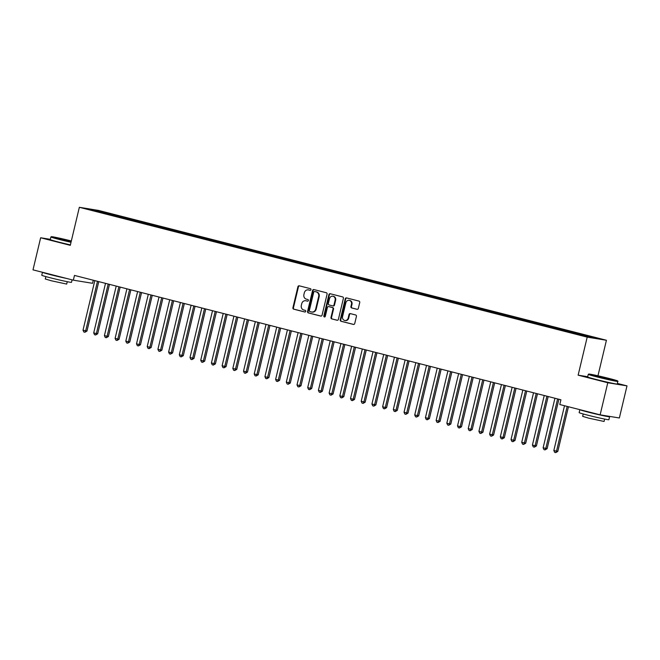 <?xml version="1.0" encoding="UTF-8"?>
<svg xmlns="http://www.w3.org/2000/svg" width="660" height="660" viewBox="0 0 660 660"><rect width="100%" height="100%" fill="white"/><g stroke="black" fill="none" stroke-linecap="round" stroke-linejoin="round"><path stroke-width="0.99" d="M310.951 289.674A0.841 0.759 -80.8 0 0 310.406 288.676L299.252 285.821A1.196 1.081 -80.8 0 0 297.924 286.721L292.916 307.725A1.196 1.081 -80.8 0 0 293.692 309.161L304.854 312.007A0.841 0.759 -80.8 0 0 305.242 310.373L303.798 310.01A3.845 3.465 -80.8 0 1 301.323 305.415L301.744 303.666A3.845 3.465 -80.8 0 1 305.992 300.787L307.436 301.158A0.841 0.759 -80.8 0 0 308.368 300.531A0.841 0.759 -80.8 0 0 307.824 299.524L306.38 299.153A3.845 3.465 -80.8 0 1 303.905 294.566L304.326 292.809A3.845 3.465 -80.8 0 1 308.575 289.938L310.018 290.309A0.841 0.759 -80.8 0 0 310.951 289.674M357.002 309.309A1.196 1.081 -80.8 0 0 358.33 308.41L359.733 302.519A1.196 1.081 -80.8 0 0 358.957 301.084L346.566 297.916A1.196 1.081 -80.8 0 0 345.238 298.815L340.238 319.82A1.196 1.081 -80.8 0 0 341.005 321.255L353.405 324.423A1.196 1.081 -80.8 0 0 354.733 323.524L356.425 316.404A1.196 1.081 -80.8 0 0 355.649 314.968L350.353 313.615A1.196 1.081 -80.8 0 0 349.024 314.515L348.183 318.046A3.209 2.896 -80.8 0 1 342.557 316.61L345.856 302.775A3.209 2.896 -80.8 0 1 351.475 304.219L350.922 306.521A1.196 1.081 -80.8 0 0 351.697 307.956L357.175 309.342M587.705 376.728L578.135 375.169L607.778 382.75L600.13 414.843L559.787 404.53L560.917 399.778L74.473 275.418L73.343 280.17L92.565 283.305L93.299 280.228M578.135 375.169L587.194 337.128L79.349 207.298L98.571 210.433L606.424 340.263L587.194 337.128M50.325 239.341L40.648 237.765L70.29 245.338L79.349 207.298M40.648 237.765L33 269.858L73.343 280.17M327.071 294.17A1.196 1.081 -80.8 0 0 326.296 292.735L313.904 289.567A1.196 1.081 -80.8 0 0 312.576 290.466L307.568 311.471A1.196 1.081 -80.8 0 0 308.344 312.906L320.735 316.074A1.196 1.081 -80.8 0 0 322.063 315.175L327.071 294.17M330.231 293.741L342.631 296.909A1.196 1.081 -80.8 0 1 343.398 298.345L338.399 319.349A1.196 1.081 -80.8 0 1 337.07 320.248L331.765 318.887A1.196 1.081 -80.8 0 1 330.99 317.452L333.019 308.938A1.196 1.081 -80.8 0 0 332.252 307.502L328.729 306.603A1.196 1.081 -80.8 0 0 327.401 307.502L325.289 316.371A0.841 0.759 -80.8 0 1 323.821 315.991L328.903 294.64A1.196 1.081 -80.8 0 1 330.231 293.741M109.906 214.591L110.113 213.724L88.489 209.113L98.422 211.827L575.66 333.828L597.284 338.44L585.511 335.437L585.057 336.064M110.113 213.724L118.965 216.166L118.511 216.793M120.607 217.322L120.813 216.463L118.965 216.166M120.813 216.463L129.665 218.897L129.212 219.524M131.307 220.06L131.513 219.202L129.665 218.897M131.513 219.202L140.365 221.636L139.912 222.263M142.007 222.799L142.213 221.933L140.365 221.636M142.213 221.933L151.066 224.367L150.612 224.994M152.707 225.53L152.914 224.672L151.066 224.367M152.914 224.672L161.766 227.106L161.312 227.733M163.408 228.269L163.614 227.403L161.766 227.106M163.614 227.403L172.466 229.845L172.012 230.464M174.108 231L174.314 230.142L172.466 229.845M174.314 230.142L183.166 232.576L182.713 233.203M184.808 233.739L185.014 232.881L183.166 232.576M185.014 232.881L193.867 235.315L193.413 235.942M195.508 236.478L195.715 235.612L193.867 235.315M195.715 235.612L204.567 238.046L204.113 238.672M206.209 239.209L206.415 238.351L204.567 238.046M206.415 238.351L215.267 240.785L214.813 241.411M216.909 241.948L217.115 241.082L215.267 240.785M217.115 241.082L225.967 243.515L225.514 244.142M227.609 244.678L227.815 243.821L225.967 243.515M227.815 243.821L236.668 246.254L236.214 246.881M238.309 247.417L238.516 246.551L236.668 246.254M238.516 246.551L247.368 248.993L246.914 249.62M249.01 250.148L249.216 249.29L247.368 248.993M249.216 249.29L258.068 251.724L257.614 252.351M259.71 252.887L259.916 252.029L258.068 251.724M259.916 252.029L268.777 254.463L268.315 255.09M270.41 255.626L270.616 254.76L268.777 254.463M270.616 254.76L279.477 257.194L279.015 257.821M281.111 258.357L281.317 257.499L279.477 257.194M281.317 257.499L290.177 259.933L289.715 260.56M291.811 261.096L292.017 260.23L290.177 259.933M292.017 260.23L300.877 262.672L300.415 263.29M302.511 263.827L302.717 262.969L300.877 262.672M302.717 262.969L311.578 265.402L311.116 266.029M313.211 266.566L313.417 265.708L311.578 265.402M313.417 265.708L322.278 268.141L321.816 268.768M323.911 269.305L324.118 268.438L322.278 268.141M324.118 268.438L332.978 270.872L332.524 271.499M334.612 272.036L334.818 271.177L332.978 270.872M334.818 271.177L343.678 273.611L343.225 274.238M345.312 274.774L345.518 273.908L343.678 273.611M345.518 273.908L354.379 276.342L353.925 276.969M356.012 277.505L356.218 276.647L354.379 276.342M356.218 276.647L365.079 279.081L364.625 279.708M366.721 280.244L366.919 279.378L365.079 279.081M366.919 279.378L375.779 281.82L375.325 282.447M377.421 282.983L377.619 282.117L375.779 281.82M377.619 282.117L386.479 284.551L386.026 285.178M388.121 285.714L388.319 284.856L386.479 284.551M388.319 284.856L397.18 287.29L396.726 287.917M398.822 288.453L399.028 287.587L397.18 287.29M399.028 287.587L407.88 290.021L407.426 290.647M409.522 291.184L409.728 290.326L407.88 290.021M409.728 290.326L418.58 292.76L418.126 293.387M420.222 293.923L420.428 293.057L418.58 292.76M420.428 293.057L429.281 295.498L428.827 296.125M430.922 296.653L431.129 295.796L429.281 295.498M431.129 295.796L439.981 298.229L439.527 298.856M441.622 299.392L441.829 298.534L439.981 298.229M441.829 298.534L450.681 300.968L450.227 301.595M452.323 302.132L452.529 301.265L450.681 300.968M452.529 301.265L461.381 303.699L460.928 304.326M463.023 304.862L463.229 304.004L461.381 303.699M463.229 304.004L472.082 306.438L471.628 307.065M473.723 307.601L473.93 306.735L472.082 306.438M473.93 306.735L482.782 309.177L482.328 309.796M484.423 310.332L484.63 309.474L482.782 309.177M484.63 309.474L493.482 311.908L493.028 312.535M495.124 313.071L495.33 312.205L493.482 311.908M495.33 312.205L504.182 314.647L503.728 315.274M505.824 315.81L506.03 314.944L504.182 314.647M506.03 314.944L514.882 317.377L514.429 318.004M516.524 318.541L516.731 317.683L514.882 317.377M516.731 317.683L525.583 320.116L525.129 320.743M527.224 321.28L527.431 320.413L525.583 320.116M527.431 320.413L536.283 322.847L535.829 323.474M537.925 324.01L538.131 323.152L536.283 322.847M538.131 323.152L546.983 325.586L546.529 326.213M548.625 326.75L548.831 325.883L546.983 325.586M548.831 325.883L557.683 328.325L557.23 328.952M559.325 329.48L559.531 328.622L557.683 328.325M559.531 328.622L568.392 331.056L567.93 331.683M570.025 332.219L570.232 331.361L568.392 331.056M570.232 331.361L579.092 333.795L578.63 334.422M580.726 334.958L580.932 334.092L579.092 333.795M580.932 334.092L585.511 335.437M574.81 332.698L574.249 333.473M564.11 329.967L563.549 330.734M553.41 327.228L552.849 327.995M542.71 324.489L542.149 325.264M532.01 321.758L531.448 322.525M521.309 319.019L520.748 319.795M510.609 316.288L510.048 317.056M499.901 313.549L499.348 314.317M489.2 310.81L488.647 311.586M478.5 308.08L477.939 308.847M467.8 305.341L467.239 306.116M457.099 302.61L456.538 303.377M446.399 299.871L445.838 300.647M435.699 297.14L435.138 297.908M424.999 294.401L424.438 295.168M414.298 291.662L413.737 292.438M403.598 288.932L403.037 289.699M392.898 286.192L392.337 286.968M382.198 283.462L381.637 284.229M371.498 280.723L370.936 281.49M360.797 277.984L360.236 278.759M350.097 275.253L349.536 276.02M339.397 272.514L338.836 273.289M328.697 269.783L328.135 270.55M317.996 267.044L317.435 267.82M307.296 264.313L306.735 265.081M296.596 261.575L296.035 262.342M285.896 258.835L285.334 259.611M275.195 256.105L274.634 256.872M264.495 253.366L263.934 254.141M253.795 250.635L253.234 251.402M243.095 247.896L242.534 248.663M232.394 245.157L231.833 245.933M221.694 242.426L221.133 243.193M210.994 239.687L210.433 240.463M200.285 236.957L199.732 237.724M189.585 234.217L189.032 234.993M178.885 231.478L178.324 232.254M168.185 228.748L167.624 229.515M157.484 226.009L156.923 226.784M146.784 223.278L146.223 224.045M136.084 220.539L135.523 221.314M125.383 217.808L124.823 218.575M114.683 215.069L114.122 215.837M600.13 414.843L619.352 417.978L627 385.877L617.529 383.46M607.778 382.75L627 385.877M597.96 375.796L606.424 340.263M96.492 210.416L96.649 211.2M108.265 213.427L107.811 214.054M310.274 290.326L309.094 290.021A3.845 3.465 -80.8 0 0 308.822 289.963L308.302 289.88M305.72 300.729L306.24 300.82A3.845 3.465 -80.8 0 1 306.512 300.877L307.692 301.174M299.467 285.879A1.196 1.081 -80.8 0 0 298.444 286.803L293.436 307.808A1.196 1.081 -80.8 0 0 294.212 309.243L305.101 312.023M314.119 289.625A1.196 1.081 -80.8 0 0 313.096 290.548L308.088 311.553A1.196 1.081 -80.8 0 0 308.863 312.988L321.04 316.099M314.671 291.497A0.841 0.759 -80.8 0 0 313.739 292.124L309.35 310.563A0.841 0.759 -80.8 0 0 309.887 311.561L311.413 311.957A3.845 3.465 -80.8 0 0 315.661 309.078L318.664 296.48A3.845 3.465 -80.8 0 0 316.189 291.885L315.191 291.58A0.841 0.759 -80.8 0 0 315.067 291.563M311.685 312.015L312.205 312.097A3.845 3.465 -80.8 0 0 316.181 309.161L315.661 309.078M315.191 291.58L316.709 291.967A3.845 3.465 -80.8 0 1 319.184 296.563L316.181 309.161M337.367 320.273L331.765 318.887M329.076 306.661A1.196 1.081 -80.8 0 1 329.249 306.685L332.772 307.585A1.196 1.081 -80.8 0 1 333.539 309.02L331.51 317.542A1.196 1.081 -80.8 0 0 332.285 318.978M330.454 293.799A1.196 1.081 -80.8 0 0 329.423 294.723L324.34 316.074A0.841 0.759 -80.8 0 0 324.687 316.998M335.132 300.102A3.209 2.896 -80.8 0 0 329.505 298.658L328.35 303.534A1.196 1.081 -80.8 0 0 329.117 304.969L332.64 305.869A1.196 1.081 -80.8 0 0 333.968 304.969L335.132 300.102L335.643 300.185A3.209 2.896 -80.8 0 0 333.349 296.299L332.83 296.208M332.813 305.893L333.16 305.951A1.196 1.081 -80.8 0 0 334.488 305.052L333.968 304.969M335.643 300.185L334.488 305.052M349.181 300.325L349.701 300.415A3.209 2.896 -80.8 0 1 351.995 304.301L351.442 306.603A1.196 1.081 -80.8 0 0 352.217 308.038L357.299 309.342M344.858 320.496L345.378 320.578A3.209 2.896 -80.8 0 0 348.703 318.128L348.183 318.046M350.567 313.673A1.196 1.081 -80.8 0 0 349.544 314.597L348.703 318.128M346.789 297.974A1.196 1.081 -80.8 0 0 345.757 298.897L340.758 319.902A1.196 1.081 -80.8 0 0 341.525 321.337L353.702 324.448M94.809 280.615L83.011 330.165L86.98 331.056L98.761 281.63M86.98 331.056L84.901 332.252L85.684 330.85L97.49 281.3M84.901 332.252L83.828 331.98L83.011 330.165M105.509 283.354L93.712 332.896L96.385 333.58L97.68 333.795L109.461 284.361M97.68 333.795L95.601 334.983L96.385 333.58L108.19 284.039M95.601 334.983L94.528 334.711L93.712 332.896M116.21 286.085L104.412 335.635L108.38 336.526L120.161 287.1M108.38 336.526L106.301 337.722L107.085 336.32L118.891 286.77M106.301 337.722L105.229 337.45L104.412 335.635M71.329 240.974A14.916 0.511 13.4 0 0 51.34 236.684A14.916 0.511 13.4 0 0 59.499 239.126A14.916 0.511 13.4 0 0 71.107 241.907M71.016 242.278A15.287 0.528 -166.6 0 1 59.26 239.456A15.287 0.528 -166.6 0 1 50.886 236.973A15.287 0.528 -166.6 0 1 50.902 236.957L51.34 236.684M71.173 241.609L58.583 238.441L71.255 241.271M70.628 241.494L60.959 239.192M72.097 279.856L71.503 282.34A15.287 0.528 -166.6 0 1 50.143 277.736A15.287 0.528 -166.6 0 1 41.77 275.253L42.471 272.283A15.287 0.528 -166.6 0 0 50.853 274.766A15.287 0.528 -166.6 0 0 66.569 278.446M67.254 281.696L66.693 284.08L51.307 280.764L45.276 278.974L45.845 276.598M70.397 244.893A15.287 0.528 -166.6 0 1 58.641 242.071A15.287 0.528 -166.6 0 1 50.267 239.588L50.886 236.973M58.905 276.482L50.143 274.247M596.879 376.505A14.916 0.511 13.4 0 0 617.727 380.977A14.916 0.511 13.4 0 0 609.559 378.568A14.916 0.511 13.4 0 0 588.72 374.063A14.916 0.511 13.4 0 0 596.879 376.505M617.999 381.422A15.287 0.528 -166.6 0 1 618.007 381.439A15.287 0.528 -166.6 0 1 596.64 376.835A15.287 0.528 -166.6 0 1 588.266 374.352A15.287 0.528 -166.6 0 1 588.283 374.335L587.647 376.967A15.287 0.528 -166.6 0 0 596.021 379.45A15.287 0.528 -166.6 0 0 617.38 384.054L617.727 380.977M600.055 377.025L595.972 375.82L599.288 376.382L610.475 379.277L600.055 377.025M608.017 378.881L598.339 376.571M609.592 416.749L608.883 419.719A15.287 0.528 -166.6 0 1 587.524 415.115A15.287 0.528 -166.6 0 1 579.15 412.632L579.86 409.662A15.287 0.528 -166.6 0 0 588.233 412.145A15.287 0.528 -166.6 0 0 609.592 416.749A15.287 0.528 -166.6 0 0 608.074 416.138M604.634 419.084L604.073 421.459L588.687 418.151L582.664 416.361L583.226 413.977M596.285 413.861L587.524 411.625M126.91 288.824L115.112 338.365L117.785 339.05L119.081 339.265L130.862 289.831M119.081 339.265L117.001 340.461L117.785 339.05L129.591 289.509M117.001 340.461L115.937 340.18L115.112 338.365M137.61 291.563L125.812 341.104L128.486 341.789L129.781 342.004L141.562 292.57M129.781 342.004L127.702 343.192L128.486 341.789L140.291 292.24M127.702 343.192L126.637 342.92L125.812 341.104M148.31 294.294L136.513 343.843L139.186 344.528L140.481 344.734L152.262 295.3M140.481 344.734L138.402 345.931L139.186 344.528L150.992 294.979M138.402 345.931L137.338 345.659L136.513 343.843M159.011 297.033L147.213 346.574L149.886 347.259L151.181 347.474L162.962 298.039M151.181 347.474L149.102 348.661L149.886 347.259L161.692 297.718M149.102 348.661L148.038 348.389L147.213 346.574M169.711 299.764L157.913 349.313L161.881 350.204L173.662 300.778M161.881 350.204L159.802 351.4L160.586 349.998L172.392 300.448M159.802 351.4L158.738 351.128L157.913 349.313M180.419 302.503L168.613 352.044L171.286 352.729L172.59 352.943L184.363 303.509M172.59 352.943L170.503 354.131L171.286 352.729L183.092 303.188M170.503 354.131L169.438 353.859L168.613 352.044M191.119 305.233L179.314 354.783L183.29 355.682L195.063 306.248M183.29 355.682L181.203 356.87L181.987 355.468L193.792 305.918M181.203 356.87L180.139 356.598L179.314 354.783M201.82 307.972L190.014 357.522L193.99 358.413L205.763 308.979M193.99 358.413L191.903 359.609L192.687 358.198L204.493 308.657M191.903 359.609L190.839 359.329L190.014 357.522M212.52 310.712L200.714 360.253L203.387 360.938L204.691 361.152L216.463 311.718M204.691 361.152L202.612 362.34L203.387 360.938L215.193 311.396M202.612 362.34L201.539 362.068L200.714 360.253M223.22 313.442L211.414 362.992L215.391 363.883L227.164 314.457M215.391 363.883L213.312 365.079L214.087 363.676L225.893 314.127M213.312 365.079L212.239 364.807L211.414 362.992M233.921 316.181L222.115 365.722L224.788 366.407L226.091 366.622L237.864 317.188M226.091 366.622L224.012 367.81L224.788 366.407L236.593 316.866M224.012 367.81L222.94 367.537L222.115 365.722M244.621 318.912L232.815 368.462L236.791 369.352L248.564 319.927M236.791 369.352L234.712 370.549L235.488 369.146L247.294 319.597M234.712 370.549L233.64 370.276L232.815 368.462M255.321 321.651L243.515 371.2L247.492 372.091L259.264 322.658M247.492 372.091L245.413 373.288L246.188 371.877L257.994 322.336M245.413 373.288L244.34 373.007L243.515 371.2M266.021 324.39L254.215 373.931L256.888 374.616L258.192 374.83L269.965 325.397M258.192 374.83L256.113 376.018L256.888 374.616L268.694 325.066M256.113 376.018L255.04 375.746L254.215 373.931M276.721 327.121L264.916 376.67L267.589 377.355L268.892 377.561L280.665 328.127M268.892 377.561L266.813 378.757L267.589 377.355L279.394 327.805M266.813 378.757L265.741 378.485L264.916 376.67M287.422 329.86L275.616 379.401L278.289 380.086L279.592 380.3L291.365 330.866M279.592 380.3L277.513 381.488L278.289 380.086L290.095 330.545M277.513 381.488L276.441 381.216L275.616 379.401M298.122 332.59L286.316 382.14L290.293 383.031L302.065 333.605M290.293 383.031L288.214 384.227L288.989 382.825L300.795 333.275M288.214 384.227L287.141 383.955L286.316 382.14M308.822 335.329L297.016 384.871L299.698 385.555L300.993 385.77L312.766 336.336M300.993 385.77L298.914 386.958L299.698 385.555L311.495 336.014M298.914 386.958L297.841 386.686L297.016 384.871M319.522 338.068L307.717 387.61L310.398 388.295L311.693 388.509L323.466 339.075M311.693 388.509L309.614 389.697L310.398 388.295L322.195 338.745M309.614 389.697L308.542 389.425L307.717 387.61M330.223 340.799L318.417 390.349L321.098 391.034L322.393 391.24L334.166 341.806M322.393 391.24L320.314 392.436L321.098 391.034L332.896 341.484M320.314 392.436L319.242 392.155L318.417 390.349M340.923 343.538L329.117 393.079L331.798 393.764L333.094 393.979L344.866 344.545M333.094 393.979L331.015 395.167L331.798 393.764L343.596 344.223M331.015 395.167L329.942 394.894L329.117 393.079M351.623 346.269L339.817 395.818L343.794 396.709L355.575 347.284M343.794 396.709L341.715 397.906L342.499 396.503L354.296 346.954M341.715 397.906L340.642 397.633L339.817 395.818M362.323 349.008L350.518 398.549L353.199 399.234L354.494 399.448L366.275 350.014M354.494 399.448L352.415 400.636L353.199 399.234L364.996 349.693M352.415 400.636L351.343 400.364L350.518 398.549M373.024 351.739L361.218 401.288L365.195 402.179L376.975 352.753M365.195 402.179L363.115 403.375L363.899 401.973L375.697 352.423M363.115 403.375L362.043 403.103L361.218 401.288M383.724 354.478L371.926 404.027L375.895 404.918L387.676 355.484M375.895 404.918L373.816 406.114L374.599 404.704L386.397 355.162M373.816 406.114L372.743 405.834L371.926 404.027M394.424 357.217L382.627 406.758L385.3 407.443L386.595 407.657L398.376 358.223M386.595 407.657L384.516 408.845L385.3 407.443L397.105 357.893M384.516 408.845L383.443 408.573L382.627 406.758M405.124 359.947L393.327 409.497L396 410.182L397.295 410.388L409.076 360.954M397.295 410.388L395.216 411.584L396 410.182L407.806 360.632M395.216 411.584L394.144 411.312L393.327 409.497M415.825 362.686L404.027 412.228L406.7 412.912L407.995 413.127L419.776 363.693M407.995 413.127L405.916 414.315L406.7 412.912L418.506 363.371M405.916 414.315L404.844 414.043L404.027 412.228M426.525 365.417L414.727 414.967L418.696 415.858L430.477 366.432M418.696 415.858L416.617 417.054L417.4 415.651L429.206 366.102M416.617 417.054L415.552 416.782L414.727 414.967M437.225 368.156L425.428 417.697L428.101 418.382L429.396 418.597L441.177 369.163M429.396 418.597L427.317 419.785L428.101 418.382L439.906 368.841M427.317 419.785L426.253 419.512L425.428 417.697M447.925 370.895L436.128 420.436L438.801 421.121L440.096 421.336L451.877 371.902M440.096 421.336L438.017 422.524L438.801 421.121L450.607 371.572M438.017 422.524L436.953 422.251L436.128 420.436M458.626 373.626L446.828 423.175L449.501 423.86L450.796 424.066L462.577 374.632M450.796 424.066L448.717 425.263L449.501 423.86L461.307 374.311M448.717 425.263L447.653 424.99L446.828 423.175M469.334 376.365L457.529 425.906L460.202 426.591L461.497 426.805L473.278 377.371M461.497 426.805L459.418 427.993L460.202 426.591L472.007 377.05M459.418 427.993L458.353 427.721L457.529 425.906M480.034 379.096L468.229 428.645L472.205 429.536L483.978 380.111M472.205 429.536L470.118 430.733L470.902 429.33L482.707 379.78M470.118 430.733L469.054 430.46L468.229 428.645M490.735 381.835L478.929 431.376L481.602 432.061L482.906 432.275L494.678 382.841M482.906 432.275L480.818 433.463L481.602 432.061L493.408 382.519M480.818 433.463L479.754 433.191L478.929 431.376M501.435 384.565L489.629 434.115L493.606 435.006L505.379 385.58M493.606 435.006L491.518 436.202L492.302 434.8L504.108 385.25M491.518 436.202L490.454 435.93L489.629 434.115M512.135 387.304L500.329 436.854L504.306 437.745L516.079 388.311M504.306 437.745L502.227 438.941L503.002 437.531L514.808 387.989M502.227 438.941L501.154 438.661L500.329 436.854M522.836 390.043L511.03 439.585L513.703 440.269L515.006 440.484L526.779 391.05M515.006 440.484L512.927 441.672L513.703 440.269L525.509 390.728M512.927 441.672L511.855 441.4L511.03 439.585M533.536 392.774L521.73 442.324L525.707 443.215L537.479 393.789M525.707 443.215L523.628 444.411L524.403 443.008L536.209 393.459M523.628 444.411L522.555 444.139L521.73 442.324M544.236 395.513L532.43 445.055L535.103 445.739L536.407 445.954L548.179 396.52M536.407 445.954L534.328 447.142L535.103 445.739L546.909 396.198M534.328 447.142L533.255 446.869L532.43 445.055M554.936 398.244L543.13 447.793L547.107 448.685L558.88 399.259M547.107 448.685L545.028 449.881L545.803 448.478L557.609 398.929M545.028 449.881L543.956 449.608L543.13 447.793M564.506 405.735L553.831 450.524L557.807 451.423L568.45 406.75M557.807 451.423L555.728 452.62L556.504 451.209L567.179 406.42M555.728 452.62L554.656 452.339L553.831 450.524M309.094 290.021L308.575 289.938M306.512 300.877L305.992 300.787M294.212 309.243L293.692 309.161M293.436 307.808L292.916 307.725M298.444 286.803L297.924 286.721M308.863 312.988L308.344 312.906M308.088 311.553L307.568 311.471M313.096 290.548L312.576 290.466M319.184 296.563L318.664 296.48M316.709 291.967L316.189 291.885M331.51 317.542L330.99 317.452M333.539 309.02L333.019 308.938M332.772 307.585L332.252 307.502M329.249 306.685L328.729 306.603M324.34 316.074L323.821 315.991M329.423 294.723L328.903 294.64M352.217 308.038L351.697 307.956M351.442 306.603L350.922 306.521M351.995 304.301L351.475 304.219M349.544 314.597L349.024 314.515M341.525 321.337L341.005 321.255M340.758 319.902L340.238 319.82M345.757 298.897L345.238 298.815M315.125 291.563L314.605 291.481M329.167 306.669L328.647 306.587M333.242 305.968L332.722 305.885M588.72 374.063L588.283 374.335"/></g></svg>
